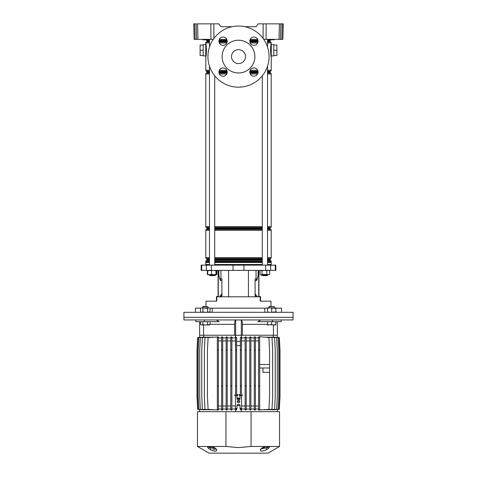 <?xml version="1.0" encoding="UTF-8"?>
<svg xmlns="http://www.w3.org/2000/svg" width="477" height="477" viewBox="0 0 477 477"><rect width="100%" height="100%" fill="white"/><g stroke="black" fill="none" stroke-linecap="round" stroke-linejoin="round"><path stroke-width="0.72" d="M274.203 39.788L274.496 39.352M274.269 39.788L268.235 39.788L271.085 39.573L268.014 39.352M208.986 39.352L208.735 39.788L209.2 39.352M208.735 39.788L202.731 39.788L205.581 39.573L202.504 39.352M256.167 26.688L244.796 26.688L256.167 26.688L258.152 23.85L283.266 23.85L282.861 39.352L281.865 39.352L282.271 23.85L283.266 23.85M220.833 26.688L232.204 26.688L220.833 26.688L218.848 23.85L213.839 23.85L213.905 38.452M219.325 39.352L226.796 39.352M250.204 39.352L257.675 39.352M280.864 23.85L280.458 39.352L279.021 39.352L279.427 23.85M266.148 23.85L266.077 39.352L279.021 39.352M266.077 39.352L263.739 39.352M213.261 39.352L194.139 39.352L193.734 23.85L194.729 23.85L195.135 39.352M280.458 39.352L281.865 39.352M282.879 38.506L282.861 39.352M210.923 39.352L210.852 23.85L197.573 23.85L197.979 39.352M196.542 39.352L196.136 23.85L193.734 23.85M197.132 23.85L197.573 23.85M210.852 23.85L213.839 23.85M209.475 41.809L206.708 41.809A0.435 0.435 0 0 0 206.923 41.433L206.923 40.772A0.435 0.435 0 0 0 206.708 40.39L206.446 40.241A1.091 1.091 0 0 1 206.016 39.788L206.595 39.788M207.471 39.788L208.693 39.788M206.04 39.352L208.98 39.573L202.731 39.788M270.405 39.788L270.984 39.788A1.091 1.091 0 0 1 270.554 40.241L267.525 40.241M271.55 39.352L270.984 39.788M223.057 76.195A4.15 4.15 0 0 1 218.913 72.045A4.15 4.15 0 0 1 223.057 67.895A4.15 4.15 0 0 1 227.207 72.045A4.15 4.15 0 0 1 223.057 76.195M223.057 45.315A4.15 4.15 0 0 1 218.913 41.165A4.15 4.15 0 0 1 223.057 37.015A4.15 4.15 0 0 1 227.207 41.165A4.15 4.15 0 0 1 223.057 45.315M253.943 76.195A4.15 4.15 0 0 1 249.793 72.045A4.15 4.15 0 0 1 253.943 67.895A4.15 4.15 0 0 1 258.087 72.045A4.15 4.15 0 0 1 253.943 76.195M253.943 45.315A4.15 4.15 0 0 1 249.793 41.165A4.15 4.15 0 0 1 253.943 37.015A4.15 4.15 0 0 1 258.087 41.165A4.15 4.15 0 0 1 253.943 45.315M238.5 40.229A16.379 16.379 0 0 1 254.879 56.602A16.379 16.379 0 0 1 238.5 72.981A16.379 16.379 0 0 1 222.121 56.602A16.379 16.379 0 0 1 238.5 40.229M238.5 63.59A6.988 6.988 0 0 1 231.512 56.602A6.988 6.988 0 0 1 238.5 49.614A6.988 6.988 0 0 1 245.488 56.602A6.988 6.988 0 0 1 238.5 63.59M238.5 26.032A30.57 30.57 0 0 1 269.07 56.602A30.57 30.57 0 0 1 238.5 87.178A30.57 30.57 0 0 1 207.93 56.602A30.57 30.57 0 0 1 238.5 26.032M205.748 55.904L203.166 55.904L203.166 44.635L205.748 44.635M273.834 50.27L276.887 50.27L276.887 45.029L273.834 45.029L273.834 55.904L271.252 55.904M273.834 45.029L273.834 44.635L271.252 44.635M206.708 41.809L206.332 42.024A1.091 1.091 0 0 0 205.79 42.972L205.79 43.723C206.314 43.3 206.744 55.505 205.82 56.68A0.871 0.835 0 0 1 205.748 56.346L205.748 44.2M271.18 56.68L271.21 56.823C270.686 57.246 270.256 45.047 271.18 43.866A0.871 0.835 180 0 1 271.252 44.2L271.252 56.346M271.18 43.884L271.115 44.206M271.085 44.391L270.554 49.703M270.548 50.115L270.572 51.588M271.18 43.866L271.21 42.972L267.525 42.972M267.525 40.39L270.292 40.39A0.435 0.435 0 0 0 270.077 40.772L267.525 40.772M267.525 41.433L270.077 41.433A0.435 0.435 0 0 0 270.292 41.809L270.668 42.024A1.091 1.091 0 0 1 271.21 42.972M267.525 71.401L270.292 71.401A0.435 0.435 0 0 0 270.077 71.777L267.525 71.777M205.82 56.68L205.79 70.238A1.091 1.091 0 0 0 206.332 71.186L206.708 71.401A0.435 0.435 0 0 1 206.923 71.777L206.923 72.438A0.435 0.435 0 0 1 206.708 72.82L206.332 73.029A1.091 1.091 0 0 0 205.79 73.977L205.79 226.587A1.091 1.091 0 0 0 206.332 227.529L206.708 227.744A0.435 0.435 0 0 1 206.923 228.125L206.923 228.787A0.435 0.435 0 0 1 206.708 229.163L206.332 229.377A1.091 1.091 0 0 0 205.79 230.325L205.79 257.592A1.091 1.091 0 0 0 206.332 258.54L206.708 258.755A0.435 0.435 0 0 1 206.923 259.13L206.923 259.792A0.435 0.435 0 0 1 206.708 260.174L206.446 260.323A1.091 1.091 0 0 0 205.897 261.271L205.879 262.022A1.091 1.091 0 0 0 205.79 262.457L205.79 264.485M267.525 72.438L270.077 72.438A0.435 0.435 0 0 0 270.292 72.82L270.668 73.029A1.091 1.091 0 0 1 271.21 73.977L267.525 73.977M267.525 228.787L270.077 228.787A0.435 0.435 0 0 0 270.292 229.163L270.668 229.377A1.091 1.091 0 0 1 271.21 230.325L267.525 230.325M267.525 227.744L270.292 227.744A0.435 0.435 0 0 0 270.077 228.125L267.525 228.125M267.525 259.792L270.077 259.792A0.435 0.435 0 0 0 270.292 260.174L270.554 260.323A1.091 1.091 0 0 1 271.103 261.271L267.525 261.271M267.525 258.755L270.292 258.755A0.435 0.435 0 0 0 270.077 259.13L267.525 259.13M267.525 261.933L271.121 262.022L267.525 262.022M267.525 257.592L271.21 257.592A1.091 1.091 0 0 1 270.668 258.54L267.525 258.54M267.525 226.587L271.21 226.587A1.091 1.091 0 0 1 270.668 227.529L267.525 227.529M267.525 70.238L271.21 70.238A1.091 1.091 0 0 1 270.668 71.186L267.525 71.186M271.21 264.485L271.21 262.457A1.091 1.091 0 0 0 271.121 262.022M270.077 41.433L270.077 40.772M205.975 55.827L206.207 54.223M206.326 53.138L206.446 50.842M206.452 50.431L206.428 48.964M271.21 70.238L271.252 56.548M270.292 71.401L270.668 71.186M270.077 72.438L270.077 71.777M271.21 226.587L271.21 73.977M270.292 227.744L270.668 227.529M270.077 228.787L270.077 228.125M271.21 257.592L271.21 230.325M270.292 258.755L270.668 258.54M270.077 259.792L270.077 259.13M271.103 261.933L271.103 261.271M276.887 50.27L276.887 55.511L273.834 55.511M203.166 45.029L200.113 45.029L200.113 55.511L203.166 55.511M200.113 50.27L203.166 50.27M216.993 270.381L216.486 272.284M260.007 270.381L260.144 270.888M271.252 265.14L271.252 264.485L267.525 264.485M262.284 264.485L214.716 264.485M233.05 270.381L275.837 270.381L275.837 265.14L201.163 265.14L201.163 270.381L233.05 270.381L233.05 265.14M270.99 306.413L270.99 301.172L260.227 301.172L260.227 296.801L216.773 296.801L216.773 301.172L206.01 301.172L206.01 306.413M256.042 296.801L256.042 295.931L255.106 295.931L255.106 278.896L257.288 278.896A4.365 1.669 -90 0 1 255.946 280.643L255.106 280.643M258.135 270.381L258.135 275.038L257.288 278.896M221.894 280.643L221.054 280.643A4.365 1.669 90 0 1 219.718 278.896L218.865 275.038L218.865 270.381M219.712 278.896L221.894 278.896L221.894 295.931L219.969 295.931L219.969 296.801M220.517 278.896L220.75 280.571M209.475 264.485L205.748 264.485L205.748 265.14M256.042 295.931L257.031 295.931L257.031 296.801M256.483 278.896L256.25 280.571M262.284 274.746L262.284 275.187L267.525 275.187L267.084 275.623L262.72 275.623L262.284 275.187L261.575 275.402L261.402 274.746M214.28 275.623L214.716 275.187L214.28 275.623L209.916 275.623L209.475 274.746L209.475 275.187L215.425 275.402L215.598 274.746M267.549 308.16L209.832 308.16M260.669 319.948L257.878 321.695L281.15 321.695L281.15 319.948L293.045 319.948L293.093 312.304L183.907 312.304L183.907 317.33L293.093 317.33L183.907 317.33L183.955 319.948L195.85 319.948L195.85 321.695L204.496 321.695L204.496 319.948L195.85 319.948M264.765 308.16L264.765 312.304M212.235 312.304L212.235 308.16M200.775 308.16L195.481 308.16L195.481 312.304M281.519 312.304L281.519 308.16L275.843 308.16M208.294 270.381L207.334 270.751L207.924 270.393M208.294 274.746L207.334 274.376L207.948 274.746L216.248 274.746M207.334 274.376L207.334 270.751M216.856 274.376L216.856 270.888M207.924 274.734L207.71 274.376L209.642 274.746L211.567 274.376L213.762 274.746L215.956 274.376L216.218 274.746L216.486 274.376L216.218 270.381L215.956 270.751L213.762 270.381L207.71 270.751L207.972 270.381M216.218 274.746L216.486 274.376M216.486 270.751L216.218 270.381M207.71 274.376L207.71 270.751M211.567 274.376L211.567 270.751M215.956 274.376L215.956 270.751M269.052 270.381L269.666 270.751L268.247 270.381L266.828 270.751L264.449 270.381L262.064 270.751L261.104 270.381L260.144 270.751L260.752 270.381M269.666 274.376L268.247 274.746L266.828 274.376L261.104 274.746L262.064 274.376L269.052 274.746L269.666 274.376L269.666 270.751M260.752 274.746L260.144 274.376L260.752 274.746M266.828 274.376L266.828 270.751M260.144 274.376L260.144 270.751M262.064 274.376L262.064 270.751M258.176 272.278L258.176 270.381L258.176 272.278A4.365 1.669 90 0 1 258.135 273.267A4.365 1.669 90 0 0 258.176 272.278L258.498 272.278L258.498 270.381M256.96 278.896A4.365 1.669 90 0 1 256.25 280.327A4.365 1.669 90 0 0 256.96 278.896M258.916 270.381L258.916 296.801M258.498 272.278A4.365 1.669 -90 0 1 258.278 274.46L257.389 278.461A4.365 1.669 -90 0 1 257.318 278.765M256.185 295.931L255.845 294.398L255.106 294.398M260.108 296.801A0.352 0.352 0 0 0 259.876 296.718L259.351 296.718A0.787 0.787 0 0 1 258.916 296.581M258.916 295.931A0.435 0.435 0 0 0 259.351 296.366L259.792 296.366A0.787 0.787 0 0 1 260.579 297.153L260.579 301.172M218.824 270.381L218.824 272.278A4.365 1.669 -90 0 0 218.865 273.267M220.04 278.896A4.365 1.669 -90 0 0 220.75 280.327M218.865 274.46L218.722 274.46A4.365 1.669 90 0 1 218.502 272.278L218.502 270.381M220.815 295.931L221.155 294.398L221.894 294.398M219.682 278.765A4.365 1.669 90 0 1 219.611 278.461L219.617 278.461M218.722 274.46L219.611 278.461M218.084 296.366L218.084 271.252M218.084 273.876L218.084 275.837L218.084 273.876M218.084 275.837L218.084 277.584M218.084 280.208L218.084 283.916M218.084 286.54L218.084 290.255M218.084 292.872L218.084 295.931A0.435 0.435 0 0 1 217.649 296.366L217.208 296.366A0.787 0.787 0 0 0 216.421 297.153L216.421 300.731L216.773 300.731M218.084 296.801L218.084 296.581A0.787 0.787 0 0 1 217.649 296.718L217.124 296.718A0.352 0.352 0 0 0 216.892 296.801M216.421 301.172L216.421 300.731M216.331 319.948L219.122 321.695L204.496 321.695M277.37 321.695L277.37 335.236L242.394 335.236L242.394 324.318C242.328 321.868 241.976 320.425 241.338 319.984L235.662 319.984C235.024 320.419 234.678 321.862 234.606 324.318L234.606 335.236L199.63 335.236L199.63 321.695M272.504 321.695L272.504 319.948L204.496 319.948M281.15 319.948L272.504 319.948M242.394 335.236L241.404 335.236L241.618 337.853L245.118 337.853M241.338 319.984L241.338 335.236L235.662 335.236L235.662 319.984M231.882 337.853L235.382 337.853L235.596 335.236L234.606 335.236M273.44 324.974L273.44 335.236M203.56 335.236L203.56 324.974M238.5 400.352A1.264 1.264 0 0 0 237.236 401.616A1.264 1.264 0 0 0 238.5 402.88A1.264 1.264 0 0 0 239.764 401.616A1.264 1.264 0 0 0 238.5 400.352M235.441 395.94L235.441 408.169L235.876 408.604L236.974 408.169L236.974 405.11L237.409 404.675L239.591 404.675L240.026 405.11L240.026 408.169L240.468 408.604L241.559 408.169L241.559 395.94L241.123 395.505L240.026 395.94L240.026 398.999L239.591 399.434L237.409 399.434L236.974 398.999L236.974 395.94L236.532 395.505L235.441 395.94L234.374 394.873M265.808 446.466A1.747 1.163 90 0 1 265.367 446.597L268.658 446.597L264.968 446.645A1.747 0.471 -104 0 0 265.057 446.651L265.057 446.651A1.747 0.471 -104 0 0 265.2 446.466L279.552 446.466L279.552 411.663L251.051 411.663L251.051 446.466L265.2 446.466L261.801 448.052L260.388 449.423C260.162 451.63 262.368 451.63 267.001 449.423L268.909 448.052A1.747 1.306 -135.6 0 1 267.162 447.325L266.893 447.468M211.866 446.597L208.282 446.645A1.747 1.634 -130.8 0 1 207.316 446.466L211.8 446.466L215.199 448.052L216.612 449.423C216.862 451.63 214.656 451.63 209.999 449.423L208.091 448.052L207.316 446.466L197.448 446.466L209.021 453.15L267.979 453.15L279.552 446.466M260.573 450.825L260.913 450.998M269.153 446.466A1.747 1.306 90 0 1 268.658 446.597L267.162 447.325L268.718 446.645A1.747 1.634 130.8 0 0 269.684 446.466L268.909 448.052M251.051 446.466L238.5 447.605L225.949 446.466L225.949 411.663L251.051 411.663M197.448 446.466L197.448 411.663L225.949 411.663M211.192 446.466A1.747 1.163 90 0 0 211.633 446.597L211.943 446.651A1.747 0.471 104 0 1 211.8 446.466L225.949 446.466M207.757 447.682L208.091 448.052A1.747 1.306 135.6 0 0 209.838 447.325L215.586 448.708M214.626 447.909L211.162 447.909A1.747 0.411 119.1 0 1 209.999 449.423L211.335 450.091M211.997 450.377L213.195 450.795M214.012 451.003L214.411 451.069M214.972 451.129L215.968 451.039M216.081 450.998L216.564 450.699M267.597 447.158L267.162 447.325A1.312 0.882 90 0 0 266.375 446.597L265.134 446.597M261.414 448.702L265.838 447.909A1.747 0.411 60.9 0 0 267.001 449.423M265.367 446.597L262.207 448.016A1.747 0.811 -122.5 0 1 261.801 448.052M262.207 448.016L261.414 448.69A1.747 1.485 -153.4 0 1 260.388 449.423M262.374 447.909L265.838 447.909L267.162 447.325M215.199 448.052A1.747 0.811 122.5 0 1 214.793 448.016L211.943 446.651A1.747 0.471 104 0 0 212.032 446.645L211.633 446.597M214.793 448.016L215.586 448.69A1.747 1.485 -26.6 0 0 216.612 449.423M207.847 446.466A1.747 1.306 90 0 0 208.342 446.597L210.625 446.597A1.312 0.882 90 0 0 209.838 447.325L208.282 446.645M214.918 449.578L214.155 449.578M213.297 449.298L212.855 449.078M211.162 447.909L210.435 447.617M259.679 367.988L269.553 367.988L269.553 396.81L268.897 409.373L258.588 409.964L258.588 409.373L259.679 409.373L259.679 385.893L258.588 385.893L258.588 350.082L259.679 350.082L259.679 385.893M259.679 364.494L269.553 364.494L269.553 367.988L263 367.988L263 372.358L269.553 372.358M277.37 409.516L277.37 411.663M241.624 408.234L241.624 409.039M239.746 401.395L237.254 401.395M235.376 408.234L235.376 409.039M241.404 409.373L241.404 411.663M236.974 405.45L240.026 405.45M235.596 409.373L235.596 411.663M199.63 409.516L199.63 411.663M272.993 409.821L279.033 409.373L279.689 396.81L279.689 350.082L279.033 337.525L272.993 337.078M271.83 409.791L278.127 409.373L278.783 396.81L278.783 350.082L278.127 337.525L271.83 337.102M269.928 409.779L276.636 409.373L277.292 396.81L277.292 350.082L276.636 337.525L269.928 337.12M267.269 409.785L274.579 409.373L275.235 396.81L275.235 350.082L274.579 337.525L267.269 337.114M263.781 409.821L271.991 409.373L272.641 396.81L272.641 350.082L271.991 337.525L263.781 337.078M255.386 409.039L258.588 409.039M254.295 409.373L254.295 409.922L255.386 409.976L255.386 385.893L254.295 385.893L254.295 409.373L255.386 409.373M250.878 409.039L254.295 409.039M249.787 337.525L249.787 409.898L250.878 409.934L250.878 336.959L249.787 336.995L249.787 337.525L250.878 337.525M246.21 409.039L249.787 409.039M245.118 337.525L245.118 409.886L246.21 409.91L246.21 336.989L245.118 337.006L245.118 337.525L246.21 337.525M241.445 409.039L245.118 409.039M273.297 337.024L273.297 335.236M246.21 337.853L249.787 337.853M250.878 337.853L254.295 337.853M255.386 336.923L254.295 336.971L254.295 337.525L255.386 337.525L255.386 336.923M255.386 337.853L258.588 337.853M259.315 336.887L258.588 336.935L258.588 337.525L259.679 337.525L259.315 336.684L268.897 337.525L269.553 350.082L269.553 364.494M277.37 337.352L279.331 337.525L279.987 350.082L279.987 396.81L279.331 409.373L277.37 409.546M231.882 409.039L235.555 409.039M230.79 337.525L230.79 409.91L231.882 409.886L231.882 337.006L230.79 336.989L230.79 337.525L231.882 337.525M227.213 409.039L230.79 409.039M226.122 337.525L226.122 409.934L227.213 409.898L227.213 336.995L226.122 336.959L226.122 337.525L227.213 337.525M222.705 409.039L226.122 409.039M222.705 409.373L221.614 409.373L221.614 409.976L222.705 409.922L222.705 385.893L221.614 385.893L221.614 350.082L222.705 350.082L222.705 336.971L221.614 336.923L221.614 337.525L222.705 337.525M218.412 409.039L221.614 409.039M217.321 385.893L217.321 350.082L218.412 350.082L218.412 336.935L208.103 337.525L207.447 350.082L207.447 396.81L208.103 409.373L218.412 409.964L218.412 385.893L217.321 385.893L217.321 409.373L218.412 409.373M213.219 337.078L205.009 337.525L204.359 350.082L204.359 396.81L205.009 409.373L213.219 409.821M209.731 337.114L202.421 337.525L201.765 350.082L201.765 396.81L202.421 409.373L209.731 409.785M207.072 337.12L200.364 337.525L199.708 350.082L199.708 396.81L200.364 409.373L207.072 409.779M205.17 337.102L198.873 337.525L198.217 350.082L198.217 396.81L198.873 409.373L205.17 409.791M204.007 337.078L197.967 337.525L197.311 350.082L197.311 396.81L197.967 409.373L204.007 409.821M203.703 335.236L203.703 337.024M218.412 337.853L221.614 337.853M222.705 337.853L226.122 337.853M227.213 337.853L230.79 337.853M227.213 405.987L230.79 405.987M222.705 405.987L226.122 405.987M218.412 406.04L221.614 405.987M227.213 340.912L230.79 340.912M222.705 340.912L226.122 340.912M218.424 405.987L218.424 340.912L221.614 340.912M231.882 405.987L235.376 405.987M231.882 340.912L235.376 340.912M235.555 345.598L235.382 337.853M241.624 405.987L245.118 405.987M241.624 340.912L245.118 340.912M241.618 337.853L241.445 345.598M246.21 405.987L249.787 405.987M246.21 340.912L249.787 340.912M250.878 405.987L254.295 405.987M255.386 405.987L258.588 406.04M250.878 340.912L254.295 340.912M255.386 340.912L258.576 340.912L258.576 405.987M235.555 395.648L235.555 350.082L236.646 350.082L236.646 337.358L235.596 337.358L235.596 335.236L241.404 335.236L241.404 337.358L240.354 337.358L241.404 337.358M258.588 409.373L258.588 385.893M259.679 350.082L259.679 337.525M258.588 350.082L258.588 337.525M259.315 410.005L259.679 410.005L259.679 409.373M255.386 385.893L255.386 350.082L254.295 350.082L254.295 385.893M255.386 350.082L255.386 337.525M254.295 350.082L254.295 337.525M249.787 409.373L250.878 409.373M249.787 385.893L250.878 385.893M249.787 350.082L250.878 350.082M245.118 385.893L246.21 385.893M245.118 350.082L246.21 350.082M245.118 409.373L246.21 409.373M240.354 395.516L240.354 350.082L241.445 350.082L241.445 337.525M241.445 350.082L241.445 395.648M241.445 409.892L241.445 408.461M240.354 409.886L240.354 408.592M240.354 350.082L240.354 337.525M240.354 385.893L241.445 385.893M240.354 409.373L241.445 409.373M236.646 350.082L236.646 395.516M236.646 409.886L236.646 408.592M235.555 409.892L235.555 408.461M235.555 350.082L235.596 337.358M235.555 385.893L236.646 385.893M235.555 409.373L236.646 409.373M235.555 337.525L236.646 337.525M230.79 385.893L231.882 385.893M230.79 350.082L231.882 350.082M230.79 409.373L231.882 409.373M218.412 350.082L218.412 385.893M217.321 350.082L217.321 337.525L218.412 337.525M217.685 410.005L217.321 410.005L217.321 409.373M217.321 337.525L217.321 336.887L217.685 336.887M221.614 350.082L221.614 337.525M222.705 350.082L222.705 385.893M221.614 409.373L221.614 385.893M226.122 409.373L227.213 409.373M226.122 385.893L227.213 385.893M226.122 350.082L227.213 350.082M199.63 409.546L197.669 409.373L197.013 396.81L197.013 350.082L197.669 337.525L199.63 337.352M199.63 337.376L199.63 335.236M241.445 342.17L241.624 345.616M240.354 345.527L236.646 345.527M236.646 341.449L240.354 341.449M235.376 345.616L235.555 342.17M277.37 337.376L277.37 335.236M275.843 307.939L275.843 308.309L269.624 307.939L276.225 308.16M276.487 308.309L275.289 307.939M275.289 312.304L276.487 311.934M202.999 306.413L202.683 306.723L202.999 306.413L207.924 306.723L202.683 306.723L202.683 307.939M200.513 324.598L201.676 324.974L200.513 324.598L200.513 321.695M210.095 324.598L209.451 324.974L201.676 324.974L202.844 324.598L205.235 324.974L210.095 324.598L210.095 321.695M207.632 324.598L207.632 321.695M202.844 324.598L202.844 321.695M267.549 324.968L267.514 324.598L267.549 324.974L271.622 324.598L271.622 321.695M269.076 306.723L269.392 306.413L274.317 306.723L269.076 306.723L269.076 307.939M271.622 324.598L273.715 324.974L267.514 324.598L267.514 321.695M275.885 324.598L275.843 324.974L273.715 324.974L275.807 324.598L275.843 324.974L275.885 321.695M275.807 324.598L275.807 321.695M209.451 312.304L210.095 311.934L210.095 308.309L208.896 307.939L210.095 308.309M201.157 312.304L200.513 311.934L201.711 312.304L202.91 311.934L205.301 312.304L210.095 311.934M201.157 307.939L200.513 308.309L201.157 307.939M201.711 307.939L208.896 307.939L207.698 308.309L201.711 307.939M200.513 311.934L200.513 308.309M202.91 311.934L202.91 308.309M207.698 311.934L207.698 308.309M269.624 307.939L267.549 307.939L267.549 308.309L269.624 307.939M267.549 312.304L267.549 311.934L269.624 312.304L275.843 311.934L275.843 312.304M271.699 311.934L271.699 308.309M275.843 311.934L275.843 308.309M267.549 311.934L267.549 308.309M263.095 38.452L263.161 23.85M205.706 39.788L205.45 39.352M271.216 39.788L270.96 39.352M258.069 40.772L249.811 40.772M227.189 40.772L218.931 40.772M209.475 40.772L206.923 40.772M206.708 40.39L209.475 40.39M218.985 40.39L227.135 40.39M249.865 40.39L258.015 40.39M270.292 41.809L267.525 41.809M258.039 41.809L249.841 41.809M227.159 41.809L218.961 41.809M206.923 41.433L209.475 41.433M218.919 41.433L227.201 41.433M249.799 41.433L258.081 41.433M258.081 71.777L249.799 71.777M227.201 71.777L218.919 71.777M209.475 71.777L206.923 71.777M206.708 71.401L209.475 71.401M218.961 71.401L227.159 71.401M249.841 71.401L258.039 71.401M270.292 72.82L267.525 72.82M258.015 72.82L249.865 72.82M227.135 72.82L218.985 72.82M209.475 72.82L206.708 72.82M206.923 72.438L209.475 72.438M218.931 72.438L227.189 72.438M249.811 72.438L258.069 72.438M270.292 229.163L267.525 229.163M262.284 229.163L214.716 229.163M209.475 229.163L206.708 229.163M206.923 228.787L209.475 228.787M214.716 228.787L262.284 228.787M262.284 228.125L214.716 228.125M209.475 228.125L206.923 228.125M206.708 227.744L209.475 227.744M214.716 227.744L262.284 227.744M270.292 260.174L267.525 260.174M262.284 260.174L214.716 260.174M209.475 260.174L206.708 260.174M206.923 259.792L209.475 259.792M214.716 259.792L262.284 259.792M262.284 259.13L214.716 259.13M209.475 259.13L206.923 259.13M206.708 258.755L209.475 258.755M214.716 258.755L262.284 258.755M262.284 262.022L214.716 262.022M209.475 262.022L205.879 262.022M205.897 261.933L209.475 261.933M214.716 261.933L262.284 261.933M262.284 261.271L214.716 261.271M209.475 261.271L205.897 261.271M206.446 260.323L209.475 260.323M214.716 260.323L262.284 260.323M267.525 260.323L270.554 260.323M262.284 258.54L214.716 258.54M209.475 258.54L206.332 258.54M205.79 257.592L209.475 257.592M214.716 257.592L262.284 257.592M262.284 230.325L214.716 230.325M209.475 230.325L205.79 230.325M206.332 229.377L209.475 229.377M214.716 229.377L262.284 229.377M267.525 229.377L270.668 229.377M262.284 227.529L214.716 227.529M209.475 227.529L206.332 227.529M205.79 226.587L209.475 226.587M214.716 226.587L262.284 226.587M257.61 73.977L250.27 73.977M226.73 73.977L219.39 73.977M209.475 73.977L205.79 73.977M206.332 73.029L209.475 73.029M219.032 73.029L227.088 73.029M249.912 73.029L257.968 73.029M267.525 73.029L270.668 73.029M257.997 71.186L249.882 71.186M227.118 71.186L219.003 71.186M209.475 71.186L206.332 71.186M205.79 70.238L209.475 70.238M219.325 70.238L226.796 70.238M250.204 70.238L257.675 70.238M257.675 42.972L250.204 42.972M226.796 42.972L219.325 42.972M209.475 42.972L205.79 42.972M206.332 42.024L209.475 42.024M219.003 42.024L227.118 42.024M249.882 42.024L257.997 42.024M267.525 42.024L270.668 42.024M257.985 40.241L249.894 40.241M227.106 40.241L219.015 40.241M209.475 40.241L206.446 40.241M271.21 262.457L267.525 262.457M262.284 262.457L214.716 262.457M209.475 262.457L205.79 262.457M228.578 296.801L228.578 270.381M256.042 278.896L256.042 270.381M220.958 278.896L220.958 270.381M243.95 270.381L243.95 265.14M211.383 270.381L211.383 265.14M206.338 270.381L206.338 265.14M201.735 270.381L201.735 265.14M275.265 270.381L275.265 265.14M270.662 270.381L270.662 265.14M265.617 270.381L265.617 265.14M220.958 296.801L220.958 295.931M248.422 296.801L248.422 270.381M258.725 296.801L258.725 270.381M260.227 300.731L260.579 300.731M218.275 270.381L218.275 296.801M218.502 272.278L218.824 272.278M221.149 295.275L220.815 295.275M242.394 324.318L267.514 324.318M210.095 324.318L234.606 324.318M236.646 395.391L237.6 394.437M236.974 398.999L238.041 397.931M238.041 394.873L236.974 395.94M239.591 399.434L238.524 398.367M238.476 398.367L237.409 399.434M238.959 397.931L240.026 398.999M240.026 395.94L238.959 394.873M239.4 394.437L240.354 395.391M242.626 394.873L241.559 395.94M240.354 408.717L240.026 409.039M236.974 409.039L236.646 408.717M214.716 75.813L214.716 265.14M214.716 274.746L214.716 275.187M209.475 39.352L209.475 47.002M209.475 66.208L209.475 265.14M209.916 275.623L209.475 275.187M262.284 75.813L262.284 265.14M267.525 39.352L267.525 47.002M267.525 66.208L267.525 265.14M267.525 274.746L267.525 275.187M274.317 306.723L274.317 307.939L274.001 306.413M207.924 306.723L207.924 307.939"/></g></svg>
